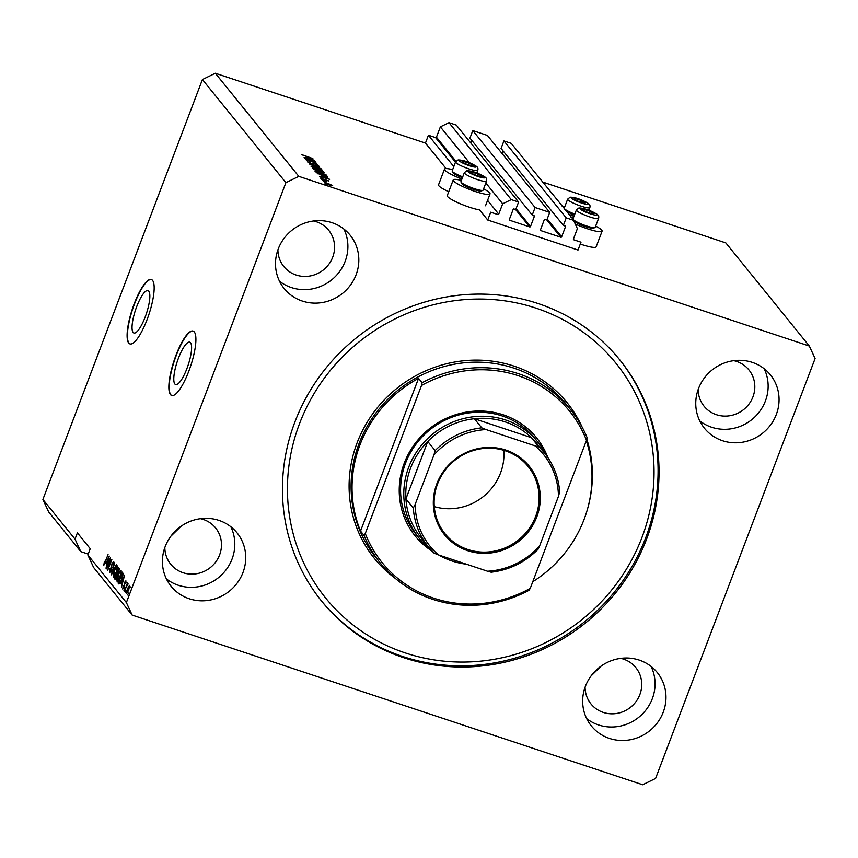 <?xml version="1.0" encoding="UTF-8"?>
<svg xmlns="http://www.w3.org/2000/svg" width="858" height="858" viewBox="0 0 858 858"><rect width="100%" height="100%" fill="white"/><g stroke="black" fill="none" stroke-linecap="round" stroke-linejoin="round"><path stroke-width="1.29" d="M490.712 212.183L487.741 220.023L578.013 250.032L580.995 242.192L573.83 239.811A0.676 0.643 141 0 1 573.444 238.974L577.38 228.636L573.53 220.302L566.216 217.868L563.363 225.386L565.068 225.965A0.676 0.643 141 0 1 565.454 226.791L561.647 236.819A0.676 0.643 141 0 1 560.789 237.237L540.862 230.62A0.676 0.643 141 0 1 540.476 229.783L544.283 219.755A0.676 0.643 141 0 1 545.152 219.337L546.857 219.905L549.721 212.387L535.081 207.518L532.228 215.047L533.944 215.615A0.676 0.643 141 0 1 534.33 216.452L530.512 226.48A0.676 0.643 141 0 1 529.654 226.898L509.727 220.27A0.676 0.643 141 0 1 509.352 219.444L513.159 209.416A0.676 0.643 141 0 1 514.017 208.987L515.733 209.556L518.586 202.038L511.271 199.603L502.67 203.807L498.734 214.146A0.676 0.643 141 0 1 497.876 214.564L490.712 212.183M518.586 202.038L456.295 125.096L448.981 122.662L440.369 126.866L436.443 137.205A0.676 0.643 141 0 1 435.585 137.623L428.421 135.242L453.807 166.602M428.421 135.242L425.45 143.082L446.096 168.586M461.389 180.416A19.691 3.089 20.8 0 0 453.217 179.944L447.265 195.603A19.691 3.089 20.8 0 0 447.619 196.6A19.691 3.089 20.8 0 0 460.961 204.043A19.691 3.089 20.8 0 0 479.536 209.888L487.741 220.023M440.369 126.866L469.39 162.709M477.091 172.211L478.131 173.498M485.821 183.001L502.67 203.807M448.981 122.662L511.271 199.603M471.728 140.315L470.731 142.932M535.081 207.518L472.79 130.577L469.937 138.095L532.228 215.047M472.79 130.577L487.419 135.446L549.721 212.387M502.852 150.654L501.855 153.271M573.026 219.219A11.883 1.866 20.8 0 0 582.872 224.635A11.883 1.866 20.8 0 0 594.648 227.638A11.883 1.866 20.8 0 0 594.948 227.552A11.883 1.866 20.8 0 0 595.195 227.327L598.605 218.372A11.883 1.866 -159.2 0 1 598.058 218.672A11.883 1.866 -159.2 0 1 585.403 215.326A11.883 1.866 -159.2 0 1 576.394 209.931L572.983 218.897A11.883 1.866 20.8 0 0 573.026 219.219L511.239 143.361L503.925 140.927L501.061 148.445L563.363 225.386M503.925 140.927L566.216 217.868M136.722 306.585A22.329 5.727 -71.6 0 0 133.902 333.001A22.329 5.727 -71.6 0 0 145.174 317.031A22.329 5.727 -71.6 0 0 147.994 290.615A22.329 5.727 -71.6 0 0 136.722 306.585M178.464 358.151A22.329 5.727 -71.6 0 0 175.654 384.556A22.329 5.727 -71.6 0 0 186.915 368.586A22.329 5.727 -71.6 0 0 189.736 342.17A22.329 5.727 -71.6 0 0 178.464 358.151M175.954 355.33A33.945 8.709 -71.6 0 0 171.675 395.474A33.945 8.709 -71.6 0 0 188.803 371.192A33.945 8.709 -71.6 0 0 193.082 331.059A33.945 8.709 -71.6 0 0 175.954 355.33M193.243 331.113A33.945 8.709 -71.6 0 0 176.276 355.437A33.945 8.709 -71.6 0 0 171.836 395.517M134.213 303.775A33.945 8.709 -71.6 0 0 129.933 343.908A33.945 8.709 -71.6 0 0 147.061 319.637A33.945 8.709 -71.6 0 0 151.34 279.494A33.945 8.709 -71.6 0 0 134.213 303.775M151.501 279.547A33.945 8.709 -71.6 0 0 134.524 303.871A33.945 8.709 -71.6 0 0 130.094 343.961M277.917 249.85A28.85 27.51 141 0 0 283.826 266.538A28.85 27.51 141 0 0 310.371 275.922A28.85 27.51 141 0 0 332.711 257.175A28.85 27.51 141 0 0 328.668 230.234A28.85 27.51 141 0 0 313.567 220.978M698.165 389.532A28.85 27.51 141 0 0 704.075 406.22A28.85 27.51 141 0 0 730.619 415.594A28.85 27.51 141 0 0 752.949 396.857A28.85 27.51 141 0 0 748.916 369.916A28.85 27.51 141 0 0 733.815 360.66M165.165 546.643A42.428 40.465 141 0 0 171.107 586.271A42.428 40.465 141 0 0 210.146 600.064A42.428 40.465 141 0 0 242.986 572.5A42.428 40.465 141 0 0 237.055 532.872A42.428 40.465 141 0 0 198.016 519.079A42.428 40.465 141 0 0 165.165 546.643M166.409 578.903A42.428 40.465 141 0 0 232.068 559.019A42.428 40.465 141 0 0 230.823 526.758M585.413 686.314A42.428 40.465 141 0 0 591.355 725.943A42.428 40.465 141 0 0 630.394 739.746A42.428 40.465 141 0 0 663.234 712.183A42.428 40.465 141 0 0 657.303 672.554A42.428 40.465 141 0 0 618.253 658.762A42.428 40.465 141 0 0 585.413 686.314M586.658 718.586A42.428 40.465 141 0 0 652.316 698.702A42.428 40.465 141 0 0 651.072 666.43M698.498 388.62A42.428 40.465 141 0 0 704.439 428.249A42.428 40.465 141 0 0 743.478 442.042A42.428 40.465 141 0 0 776.318 414.478A42.428 40.465 141 0 0 770.387 374.849A42.428 40.465 141 0 0 731.348 361.057A42.428 40.465 141 0 0 698.498 388.62M699.742 420.881A42.428 40.465 141 0 0 765.4 400.997A42.428 40.465 141 0 0 764.156 368.736M278.249 248.938A42.428 40.465 141 0 0 284.191 288.567A42.428 40.465 141 0 0 323.23 302.359A42.428 40.465 141 0 0 356.081 274.807A42.428 40.465 141 0 0 350.139 235.178A42.428 40.465 141 0 0 311.1 221.375A42.428 40.465 141 0 0 278.249 248.938M279.494 281.199A42.428 40.465 141 0 0 345.163 261.315A42.428 40.465 141 0 0 343.908 229.054M564.725 206.875A19.691 3.089 20.8 0 0 562.194 206.306M570.935 217.085A19.691 3.089 -159.2 0 1 573.455 217.664M595.666 226.094A19.691 3.089 -159.2 0 1 601.748 230.18A19.691 3.089 -159.2 0 1 602.091 231.167A19.691 3.089 -159.2 0 1 575.225 223.981M448.734 191.731A19.691 3.089 -159.2 0 1 438.878 185.811A19.691 3.089 -159.2 0 1 438.535 184.824L444.487 169.155A19.691 3.089 -159.2 0 1 452.659 169.627M461.904 179.065A19.691 3.089 -159.2 0 1 444.83 170.141A19.691 3.089 -159.2 0 1 444.487 169.155M453.217 179.944A19.691 3.089 20.8 0 0 453.571 180.931A19.691 3.089 20.8 0 0 472.951 190.701A19.691 3.089 20.8 0 0 490.025 193.919A19.691 3.089 20.8 0 0 489.682 192.932A19.691 3.089 20.8 0 0 483.601 188.846M294.862 422.104A191.763 182.893 141 0 0 321.696 601.233A191.763 182.893 141 0 0 498.166 663.577A191.763 182.893 141 0 0 646.621 539.017A191.763 182.893 141 0 0 619.787 359.888A191.763 182.893 141 0 0 443.329 297.544A191.763 182.893 141 0 0 294.862 422.104M585.081 687.226A28.85 27.51 141 0 0 590.98 703.925A28.85 27.51 141 0 0 617.535 713.298A28.85 27.51 141 0 0 639.864 694.562A28.85 27.51 141 0 0 635.832 667.61A28.85 27.51 141 0 0 620.731 658.365M601.276 665.98L591.087 675.932M164.833 547.543A28.85 27.51 141 0 0 170.742 564.242A28.85 27.51 141 0 0 197.286 573.616A28.85 27.51 141 0 0 219.616 554.879A28.85 27.51 141 0 0 215.583 527.927A28.85 27.51 141 0 0 200.482 518.682M181.027 526.308L170.839 536.25M425.45 143.082L215.326 73.241L202.413 79.537L42.9 499.453L48.67 511.958L80.781 551.619L88.192 554.086M42.9 499.453L75.011 539.114L80.781 551.619M132.153 615.079L642.674 784.759L655.587 778.463L815.1 358.547L809.33 346.042L298.809 176.362L285.896 182.657L126.383 602.573L132.153 615.079L93.619 567.481L87.859 554.976L126.383 602.573M313.256 161.079L304.343 157.904L315.497 161.84L307.754 160.124L316.677 163.299L305.78 159.674L313.159 161.315M307.496 161.926L310.424 162.216L308.794 162.377L311.111 163.556L314.993 163.792L318.64 165.594L316.076 165.358L317.374 165.176L314.178 163.792L311.379 163.857L307.4 161.679M317.288 165.723L317.374 165.176M314.178 163.792L313.631 164.286M321.064 168.715L309.212 163.921L319.444 166.709L310.596 164.479L321.064 168.715M311.079 166.355L315.637 167.063L322.265 170.066C322.308 170.635 320.731 170.377 317.546 169.305L310.993 166.13M325.879 175.011L325.997 174.689C326.04 175.246 324.474 174.989 321.289 173.917L317.149 172.34L314.822 170.967L315.862 170.721L326.083 174.903M314.822 170.967L315.862 170.721L315.551 171.536M321.503 176.158L329.644 179.322L319.466 176.587L322.286 177.123L321.503 176.158M327.327 184.888L325.547 184.084L327.327 184.888M542.513 181.993L725.847 242.921L809.33 346.042M215.326 73.241L298.809 176.362M602.091 231.167L596.138 246.836A19.691 3.089 -159.2 0 1 580.287 244.047M324.453 182.861L327.928 183.451L332.657 185.596L329.268 185.028L324.388 182.7M325.171 182.218L323.38 181.413L325.171 182.218M326.791 181.917L322.447 180.266L326.791 181.917M323.563 180.234L321.771 179.429L323.563 180.234M320.731 178.271L328.925 180.984L323.841 179.805L320.656 178.078M326.823 180.555L327.81 180.62M323.166 176.18L316.141 172.469L327.037 176.094L327.831 177.252L323.166 176.18M323.874 172.662L316.977 170.613L312.409 167.857L323.305 171.482L324.109 172.587M306.113 157.153L314.264 160.317L304.086 157.582L306.896 158.119L306.113 157.153M301.544 154.569L312.848 158.569L301.801 154.794M87.859 554.976L90.24 548.712L77.392 532.85L75.011 539.114M202.413 79.537L285.896 182.657M109.845 560.102L106.521 568.833L110.457 557.571L108.333 567.792L111.883 559.341L107.722 570.313L110.146 560.199M110.038 571.492L111.208 570.173L111.969 563.642L113.76 561.443L113.213 565.572L113.288 562.741L111.84 565.165L111.454 570.431L109.524 572.747L110.189 568.114L110.038 571.492L111.733 572.114M113.921 562.945L114.704 563.159M116.28 564.757L111.401 574.849L114.65 562.751L111.755 573.401L116.28 564.757M113.471 577.295L113.106 574.635L114.307 570.591C115.519 567.299 116.549 565.744 117.385 565.926L116.13 572.661L113.277 577.295M117.214 581.906L116.838 579.247L118.039 575.203C119.251 571.911 120.281 570.356 121.128 570.538L119.873 577.273L117.01 581.917M121.428 582.432L124.635 575.085L121.418 587.215L122.222 583.397L121.428 582.432L122.694 582.818M128.282 593.404L127.692 594.969L128.282 593.404M128.679 590.218L126.448 593.65L127.392 588.749L129.59 585.392L128.679 590.218M126.126 590.733L125.525 592.299L126.126 590.733M126.19 587.054L124.624 591.183L127.424 582.914L127.166 584.48L127.981 583.408L128.046 584.105L126.19 587.054M127.649 584.877L126.855 585.467M124.549 588.792L123.949 590.358L124.549 588.792M123.209 587.977L124.206 586.325L124.507 582.453L125.89 580.823L125.558 583.762L125.461 581.971L124.807 582.582L124.292 587.204L122.758 589.092L123.177 585.842L123.209 587.977L124.86 588.556M126.008 582.153L124.807 582.582M121.707 579.44C120.517 582.732 119.53 584.234 118.747 583.923L118.082 583.108L122.254 572.136L123.166 573.562L121.707 579.44M116.945 576.962L115.036 579.343L114.35 578.496L118.511 567.524L119.208 568.382L118.779 571.9L116.945 576.962M106.049 563.427L109.245 556.081L106.027 568.221L106.832 564.392L106.049 563.427L107.314 563.813M103.807 565.465L104.386 561.368L104.065 564.124L104.612 563.577L108.065 554.611L103.679 565.476M104.065 564.124L104.933 563.685M129.687 586.7L130.652 587.001M128.721 590.1L129.15 586.518L127.627 589.028L126.887 592.524L128.507 593.082M126.887 592.524L128.421 590.004M127.563 592.739L127.016 592.567M127.756 584.673L127.166 584.48M123.423 578.313L121.997 581.241L122.63 582.024L123.423 578.313M119.67 583.665L118.082 583.108M119.637 583.622L119.906 582.936M123.177 574.099L121.997 573.712L118.801 582.11L120.957 583.279M123.144 574.442L121.997 573.712M123.069 574.957L122.394 574.195M121.782 579.236L122.63 574.806M120.71 581.821L121.482 579.139M119.208 582.614L120.377 581.703M121.3 572.039L122.072 572.243M120.806 574.452L120.635 571.825C119.981 571.707 119.198 572.94 118.265 575.514L117.332 580.501L119.015 581.113M119.959 577.059L120.495 574.356M117.332 580.501L119.648 576.951M115.937 579.043L114.35 578.496M115.905 579.011L116.152 578.356M118.265 569.09L117.02 572.372L117.696 573.058L118.479 571.793L118.265 569.09L119.412 569.476M118.179 573.219L117.428 572.876M116.527 573.648L115.069 577.498L115.809 578.217L116.709 576.683L116.527 573.648L117.664 574.034M116.323 578.389L115.53 578.067M117.557 567.428L118.329 567.631M117.074 569.841L116.903 567.202C116.248 567.095 115.455 568.328 114.532 570.902L113.599 575.89L115.272 576.501M116.216 572.436L116.763 569.733M113.599 575.89L115.916 572.34M108.033 559.309L106.617 562.237L107.239 563.02L108.033 559.309M104.547 564.521L103.518 564.178M568.5 214.092A19.691 3.089 20.8 0 0 573.97 216.313M331.52 185.21L325.59 183.247L331.413 185.671M326.233 177.981L322.855 176.673L326.233 177.981M322.565 177.413L322.855 176.673M326.63 177.177L327.037 176.094M325.997 175.965L317.653 173.187L322.951 175.901L326.49 176.769L325.997 175.965M317.417 173.809L317.653 173.187M324.721 174.26L319.594 171.954L316.087 171.386L321.085 173.638L324.721 174.26L324.614 174.871M322.908 172.501L323.305 171.482M322.265 171.343L319.004 170.259L321.46 171.847L322.64 171.814L322.265 171.343M318.693 171.096L319.004 170.259M322.672 172.437L322.64 171.814M317.728 169.841L313.91 168.576L316.731 170.324L318.168 170.367L317.728 169.841M313.674 169.208L313.91 168.576M318.146 170.967L318.168 170.367M311.819 166.913L312.13 166.098M320.989 169.648L315.851 167.342L312.355 166.774L317.353 169.026L320.989 169.648L320.871 170.259M310.843 158.987L307.464 157.668L310.843 158.987M307.185 158.419L307.464 157.668M472.93 165.873A5.942 0.933 20.8 0 0 473.101 165.422A5.942 0.933 20.8 0 0 469.401 163.31A5.942 0.933 20.8 0 0 463.953 161.497A5.942 0.933 20.8 0 0 462.205 161.797A5.942 0.933 20.8 0 0 462.848 162.334A5.942 0.933 20.8 0 0 465.894 163.899A5.942 0.933 20.8 0 0 471.342 165.712A5.942 0.933 20.8 0 0 472.082 165.841A5.942 0.933 20.8 0 0 472.93 165.873M471.342 165.712L473.101 165.422L469.401 163.31L463.953 161.497L462.205 161.797L463.03 162.452M476.801 172.984L477.799 170.334A11.883 1.866 -159.2 0 1 477.252 170.635A11.883 1.866 -159.2 0 1 464.596 167.289A11.883 1.866 -159.2 0 1 455.587 161.894L452.187 170.86A11.883 1.866 20.8 0 0 452.22 171.182A11.883 1.866 20.8 0 0 462.741 176.855M462.398 177.756A10.725 1.684 -159.2 0 1 452.895 172.63L452.22 171.182M468.758 164.993L469.401 163.31M463.481 162.73L463.953 161.497M584.995 203.121A5.942 0.933 20.8 0 0 585.167 202.67A5.942 0.933 20.8 0 0 581.467 200.558A5.942 0.933 20.8 0 0 576.018 198.745A5.942 0.933 20.8 0 0 574.27 199.045A5.942 0.933 20.8 0 0 574.914 199.582A5.942 0.933 20.8 0 0 577.97 201.147A5.942 0.933 20.8 0 0 583.408 202.96A5.942 0.933 20.8 0 0 584.148 203.089A5.942 0.933 20.8 0 0 584.995 203.121M583.408 202.96L585.167 202.67L581.467 200.558L576.018 198.745L574.27 199.045L575.096 199.7M588.867 210.231L589.864 207.582A11.883 1.866 -159.2 0 1 589.317 207.883A11.883 1.866 -159.2 0 1 576.662 204.536A11.883 1.866 -159.2 0 1 567.653 199.142L564.253 208.108A11.883 1.866 20.8 0 0 564.285 208.44A11.883 1.866 20.8 0 0 574.806 214.103M574.463 215.004A10.725 1.684 -159.2 0 1 565.787 210.736M580.823 202.241L581.467 200.558M575.546 199.978L576.018 198.745M593.725 213.91A5.942 0.933 20.8 0 0 593.897 213.449A5.942 0.933 20.8 0 0 590.197 211.347A5.942 0.933 20.8 0 0 584.748 209.534A5.942 0.933 20.8 0 0 583 209.835A5.942 0.933 20.8 0 0 583.644 210.371A5.942 0.933 20.8 0 0 586.7 211.937A5.942 0.933 20.8 0 0 592.149 213.749A5.942 0.933 20.8 0 0 592.889 213.878A5.942 0.933 20.8 0 0 593.725 213.91M592.149 213.749L593.897 213.449L590.197 211.347L584.748 209.534L583 209.835L583.826 210.489M594.948 227.552L593.489 228.185A10.725 1.684 -159.2 0 1 593.221 228.26A10.725 1.684 -159.2 0 1 582.743 225.611A10.725 1.684 -159.2 0 1 573.734 220.742M589.564 213.031L590.197 211.347M584.287 210.768L584.748 209.534M481.66 176.651A5.942 0.933 20.8 0 0 481.831 176.201A5.942 0.933 20.8 0 0 478.131 174.099A5.942 0.933 20.8 0 0 472.683 172.286A5.942 0.933 20.8 0 0 470.935 172.587A5.942 0.933 20.8 0 0 471.578 173.123A5.942 0.933 20.8 0 0 474.635 174.689A5.942 0.933 20.8 0 0 480.083 176.501A5.942 0.933 20.8 0 0 480.823 176.63A5.942 0.933 20.8 0 0 481.66 176.651M480.083 176.501L481.831 176.201L478.131 174.099L472.683 172.286L470.935 172.587L471.761 173.241M482.882 190.304L481.424 190.937A10.725 1.684 -159.2 0 1 481.156 191.012A10.725 1.684 -159.2 0 1 470.516 188.31A10.725 1.684 -159.2 0 1 461.625 183.419L460.961 181.971A11.883 1.866 20.8 0 0 470.806 187.387A11.883 1.866 20.8 0 0 482.582 190.39A11.883 1.866 20.8 0 0 482.882 190.304A11.883 1.866 20.8 0 0 483.129 190.079L486.54 181.124A11.883 1.866 -159.2 0 1 485.993 181.424A11.883 1.866 -159.2 0 1 473.337 178.078A11.883 1.866 -159.2 0 1 464.328 172.683L460.918 181.649A11.883 1.866 20.8 0 0 460.961 181.971M477.498 175.783L478.131 174.099M472.222 173.52L472.683 172.286M432.132 551.168A78.067 74.453 -39 0 1 404.279 463.106A78.067 74.453 -39 0 1 476.404 411.068A78.067 74.453 -39 0 1 547.844 457.486M538.127 442.428L534.909 438.459A76.362 72.833 141 0 0 464.639 413.631A76.362 72.833 141 0 0 405.523 463.234A76.362 72.833 141 0 0 416.205 534.566L419.423 538.534A76.362 72.833 -39 0 1 408.73 467.192A76.362 72.833 -39 0 1 467.857 417.599A76.362 72.833 -39 0 1 538.127 442.428A76.362 72.833 -39 0 1 546.578 455.695M641.956 537.473A186.679 178.035 141 0 0 536.218 308.204A186.679 178.035 141 0 0 299.528 423.659A186.679 178.035 141 0 0 405.276 652.917A186.679 178.035 141 0 0 641.956 537.473M619.304 359.298A191.763 182.893 -39 0 1 645.666 537.827A191.763 182.893 -39 0 1 497.586 662.312A191.763 182.893 -39 0 1 321.224 600.632M532.786 581.692A122.19 116.527 141 0 0 584.094 519.39A122.19 116.527 141 0 0 586.314 440.776M570.527 409.62A122.19 116.527 -39 0 0 422.072 382.732L418.543 378.367A122.19 116.527 141 0 0 359.963 444.894A122.19 116.527 141 0 0 360.532 531.091L364.06 535.446A122.19 116.527 -39 0 0 380.598 563.395L376.104 557.839A122.19 116.527 141 0 1 358.998 443.704A122.19 116.527 141 0 1 453.592 364.35A122.19 116.527 141 0 1 566.033 404.075L570.527 409.62A122.19 116.527 -39 0 1 587.065 437.569L586.497 440.304A120.495 114.918 141 0 0 421.503 385.467L365.272 533.515A120.495 114.918 141 0 0 530.255 588.352L529.043 590.283A122.19 116.527 -39 0 1 380.598 563.395M586.497 440.304L530.255 588.352M422.072 382.732L421.503 385.467M365.272 533.515L364.06 535.446M418.543 378.367L360.532 531.091M536.765 516.999A54.472 51.952 -39 0 1 467.696 550.686A54.472 51.952 -39 0 1 436.84 483.783A54.472 51.952 -39 0 1 505.909 450.096A54.472 51.952 -39 0 1 536.765 516.999M437.58 483.858A53.453 50.987 141 0 0 445.055 533.794A53.453 50.987 141 0 0 494.251 551.168A53.453 50.987 141 0 0 535.639 516.452A53.453 50.987 141 0 0 528.153 466.516A53.453 50.987 141 0 0 478.968 449.142A53.453 50.987 141 0 0 437.58 483.858M434.277 506.606A53.453 50.987 141 0 0 500.504 473.058A53.453 50.987 141 0 0 503.807 450.311M535.167 445.881L538.813 446.804A74.667 71.214 -39 0 1 544.508 453.013L537.129 443.886A74.667 71.214 141 0 0 531.434 437.677A74.667 71.214 141 0 0 474.367 418.715A74.667 71.214 141 0 0 427.745 441.462A74.667 71.214 141 0 0 410.607 468.114A74.667 71.214 141 0 0 405.92 498.895A74.667 71.214 141 0 0 421.064 537.859L428.442 546.986A74.667 71.214 -39 0 1 413.309 508.022L415.154 504.418A72.973 69.595 141 0 0 438.427 554.901L487.548 571.224A72.973 69.595 141 0 0 539.671 545.806L558.451 496.364A72.973 69.595 141 0 0 535.167 445.881L486.046 429.558A72.973 69.595 141 0 0 433.934 454.976L415.154 504.418M449.442 558.558A74.667 71.214 141 0 0 456.435 560.885M433.934 454.976L435.135 450.579L427.745 441.462L405.92 498.895L413.309 508.022M466.409 564.199A76.362 72.833 -39 0 1 438.631 554.965M430.641 549.56A76.362 72.833 -39 0 1 419.423 538.534M538.813 446.804L531.434 437.677L474.367 418.715L481.756 427.842L486.046 429.558M539.671 545.806L537.987 549.356C524.903 562.43 509.298 570.044 491.162 572.211L487.548 571.224M559.652 491.966L559.684 492.095C558.633 477.391 553.582 464.36 544.508 453.013A74.667 71.214 -39 0 1 559.652 491.966L558.451 496.364M438.427 554.901L434.137 553.185A74.667 71.214 -39 0 1 428.442 546.986L434.159 553.206M435.585 137.623L455.48 162.194M436.443 137.205L455.92 161.261M487.58 200.364L498.734 214.146M515.583 209.513L529.654 226.898M516.076 208.644L530.512 226.48M533.547 215.476L534.33 216.452M546.707 219.863L560.789 237.237M547.211 218.994L561.647 236.819M564.671 225.826L565.454 226.791M124.721 585.8L124.153 585.606M119.369 569.809L118.64 569.562M117.643 574.41L116.956 574.184M112.098 567.631L111.433 567.406M312.376 164.157L312.612 163.546M475.793 167.096A9.159 1.437 20.8 0 0 470.345 163.149A9.159 1.437 20.8 0 0 459.502 160.114A9.159 1.437 20.8 0 0 464.95 164.06A9.159 1.437 20.8 0 0 475.793 167.096M587.859 204.343A9.159 1.437 20.8 0 0 582.421 200.397A9.159 1.437 20.8 0 0 571.567 197.361A9.159 1.437 20.8 0 0 577.016 201.308A9.159 1.437 20.8 0 0 587.859 204.343M596.6 215.133A9.159 1.437 20.8 0 0 591.151 211.186A9.159 1.437 20.8 0 0 580.308 208.151A9.159 1.437 20.8 0 0 585.746 212.098A9.159 1.437 20.8 0 0 596.6 215.133M484.534 177.885A9.159 1.437 20.8 0 0 479.086 173.938A9.159 1.437 20.8 0 0 468.243 170.903A9.159 1.437 20.8 0 0 473.68 174.85A9.159 1.437 20.8 0 0 484.534 177.885M395.356 578.442A123.884 118.147 -39 0 1 357.121 442.792A123.884 118.147 -39 0 1 467.857 360.403A123.884 118.147 -39 0 1 582.174 427.187M586.754 439.039A123.884 118.147 -39 0 1 588.202 506.488M435.135 450.579A74.667 71.214 -39 0 1 481.756 427.842M485.521 205.77L490.025 193.919M125.354 581.885L126.92 582.4M117.632 573.058L118.168 573.23M115.712 578.217L117.267 578.732M477.799 170.334C478.603 166.699 476.522 166.398 470.903 163.352C466.044 161.111 461.776 159.974 458.097 159.942L455.587 161.894M589.864 207.582C590.669 203.947 588.588 203.646 582.979 200.6C578.11 198.359 573.841 197.222 570.162 197.19L567.653 199.142M564.779 209.491L564.285 208.44M598.605 218.372C599.41 214.736 597.318 214.436 591.709 211.39C586.851 209.148 582.571 208.011 578.893 207.979L576.394 209.931M486.54 181.124C487.333 177.488 485.253 177.188 479.643 174.142C474.785 171.9 470.506 170.763 466.827 170.731L464.328 172.683"/></g></svg>
